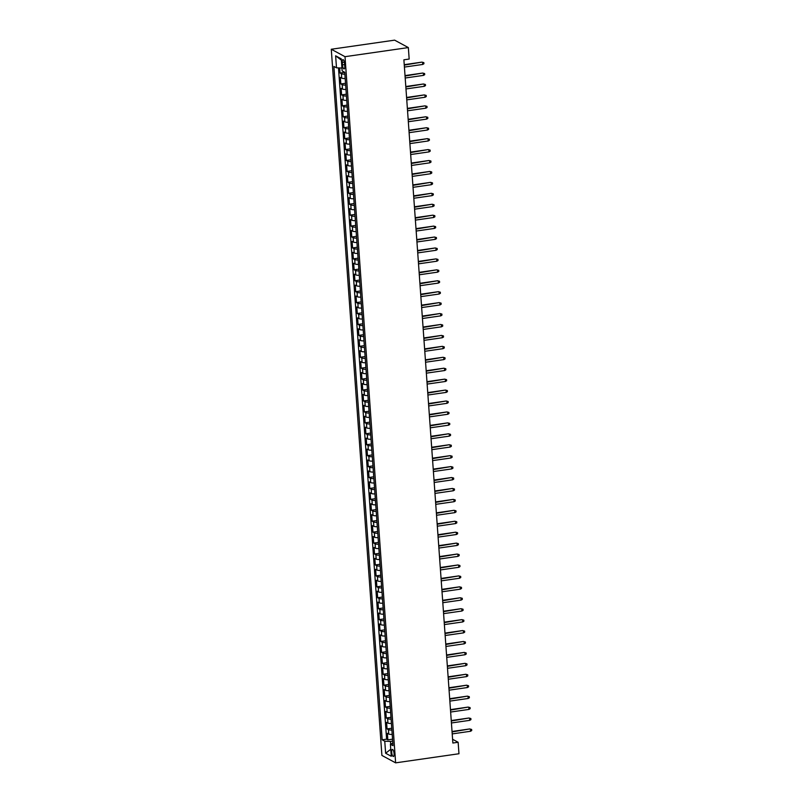 <?xml version="1.0" encoding="UTF-8"?>
<svg xmlns="http://www.w3.org/2000/svg" width="803" height="803" viewBox="0 0 803 803"><rect width="100%" height="100%" fill="white"/><g stroke="black" fill="none" stroke-linecap="round" stroke-linejoin="round"><path stroke-width="1.2" d="M394.072 753.605A3.593 1.114 -98.2 0 0 392.376 749.41A3.593 1.114 -98.2 0 0 391.703 752.321A3.593 1.114 -98.2 0 0 393.4 756.516A3.593 1.114 -98.2 0 0 394.072 753.605M331.278 49.254L381.897 755.422L395.628 762.85L345.009 56.682L331.278 49.254L394.614 40.15L408.346 47.578L345.009 56.682M339.679 67.944L340.05 73.023L344.748 72.35M345.19 78.523A4.487 0.954 175.9 0 1 341.717 78.132L340.362 77.399L340.833 83.954L345.531 83.281M345.973 89.454A4.487 0.954 -4.1 0 1 342.5 89.063L341.145 88.33L341.616 94.884L346.314 94.212M346.755 100.385A4.487 0.954 -4.1 0 1 343.282 99.994L341.927 99.261L342.399 105.825L347.097 105.143M347.538 111.316A4.487 0.954 -4.1 0 1 344.065 110.924L342.71 110.192L343.182 116.756L347.88 116.074M348.321 122.247A4.487 0.954 -4.1 0 1 344.848 121.855L343.493 121.123L343.965 127.687L348.663 127.004M349.104 133.178A4.487 0.954 -4.1 0 1 345.631 132.786L344.276 132.053L344.748 138.618L349.446 137.935M349.887 144.108A4.487 0.954 -4.1 0 1 346.414 143.717L345.059 142.984L345.531 149.549L350.228 148.876M350.67 155.039A4.487 0.954 -4.1 0 1 347.197 154.648L345.842 153.915L346.314 160.48L351.011 159.807M351.453 165.97A4.487 0.954 -4.1 0 1 347.98 165.579L346.625 164.856L347.097 171.41L351.794 170.738M352.236 176.901A4.487 0.954 -4.1 0 1 348.763 176.519L347.408 175.787L347.88 182.341L352.577 181.669M353.019 187.832A4.487 0.954 -4.1 0 1 349.546 187.45L348.191 186.718L348.663 193.272L353.36 192.6M353.802 198.763A4.487 0.954 -4.1 0 1 350.329 198.381L348.974 197.648L349.446 204.203L354.143 203.53M354.585 209.703A4.487 0.954 -4.1 0 1 351.122 209.312L349.767 208.579L350.228 215.134L354.926 214.461M355.368 220.634A4.487 0.954 -4.1 0 1 351.905 220.243L350.55 219.51L351.011 226.065L355.709 225.392M356.161 231.565A4.487 0.954 -4.1 0 1 352.688 231.174L351.333 230.441L351.794 236.995L356.502 236.323M356.944 242.496A4.487 0.954 -4.1 0 1 353.471 242.104L352.115 241.372L352.587 247.926L357.285 247.254M357.726 253.427A4.487 0.954 -4.1 0 1 354.253 253.035L352.898 252.303L353.37 258.857L358.068 258.185M358.509 264.358A4.487 0.954 -4.1 0 1 355.036 263.966L353.681 263.233L354.153 269.798L358.851 269.115M359.292 275.288A4.487 0.954 -4.1 0 1 355.819 274.897L354.464 274.164L354.936 280.729L359.634 280.046M360.075 286.219A4.487 0.954 -4.1 0 1 356.602 285.828L355.247 285.095L355.719 291.66L360.417 290.977M360.858 297.15A4.487 0.954 -4.1 0 1 357.385 296.759L356.03 296.026L356.502 302.59L361.199 301.908M361.641 308.081A4.487 0.954 -4.1 0 1 358.168 307.69L356.813 306.957L357.285 313.521L361.982 312.839M362.424 319.012A4.487 0.954 -4.1 0 1 358.951 318.62L357.596 317.888L358.068 324.452L362.765 323.78M363.207 329.943A4.487 0.954 -4.1 0 1 359.734 329.551L358.379 328.818L358.851 335.383L363.548 334.71M363.99 340.873A4.487 0.954 -4.1 0 1 360.517 340.482L359.162 339.759L359.634 346.314L364.331 345.641M364.773 351.804A4.487 0.954 -4.1 0 1 361.3 351.423L359.945 350.69L360.417 357.245L365.114 356.572M365.556 362.735A4.487 0.954 -4.1 0 1 362.083 362.354L360.728 361.621L361.199 368.175L365.897 367.503M366.339 373.666A4.487 0.954 -4.1 0 1 362.866 373.285L361.511 372.552L361.982 379.106L366.68 378.434M367.122 384.607A4.487 0.954 -4.1 0 1 363.659 384.215L362.304 383.483L362.765 390.037L367.463 389.365M367.904 395.538A4.487 0.954 -4.1 0 1 364.442 395.146L363.086 394.414L363.548 400.968L368.246 400.296M368.697 406.469A4.487 0.954 -4.1 0 1 365.224 406.077L363.869 405.344L364.341 411.899L369.039 411.226M369.48 417.399A4.487 0.954 -4.1 0 1 366.007 417.008L364.652 416.275L365.124 422.83L369.822 422.157M370.263 428.33A4.487 0.954 -4.1 0 1 366.79 427.939L365.435 427.206L365.907 433.761L370.605 433.088M371.046 439.261A4.487 0.954 -4.1 0 1 367.573 438.87L366.218 438.137L366.69 444.701L371.387 444.019M371.829 450.192A4.487 0.954 -4.1 0 1 368.356 449.8L367.001 449.068L367.473 455.632L372.17 454.95M372.612 461.123A4.487 0.954 -4.1 0 1 369.139 460.731L367.784 459.999L368.256 466.563L372.953 465.881M373.395 472.054A4.487 0.954 -4.1 0 1 369.922 471.662L368.567 470.929L369.039 477.494L373.736 476.811M374.178 482.984A4.487 0.954 -4.1 0 1 370.705 482.593L369.35 481.86L369.822 488.425L374.519 487.752M374.961 493.915A4.487 0.954 -4.1 0 1 371.488 493.524L370.133 492.791L370.605 499.356L375.302 498.683M375.744 504.846A4.487 0.954 -4.1 0 1 372.271 504.455L370.916 503.722L371.387 510.286L376.085 509.614M376.527 515.777A4.487 0.954 -4.1 0 1 373.054 515.385L371.699 514.663L372.17 521.217L376.868 520.545M377.31 526.708A4.487 0.954 -4.1 0 1 373.837 526.326L372.482 525.594L372.953 532.148L377.651 531.476M378.093 537.639A4.487 0.954 -4.1 0 1 374.62 537.257L373.265 536.524L373.736 543.079L378.434 542.406M378.875 548.569A4.487 0.954 -4.1 0 1 375.413 548.188L374.057 547.455L374.519 554.01L379.217 553.337M379.658 559.51A4.487 0.954 -4.1 0 1 376.195 559.119L374.84 558.386L375.302 564.941L380 564.268M380.451 570.441A4.487 0.954 -4.1 0 1 376.978 570.05L375.623 569.317L376.085 575.871L380.793 575.199M381.234 581.372A4.487 0.954 -4.1 0 1 377.761 580.981L376.406 580.248L376.878 586.802L381.576 586.13M382.017 592.303A4.487 0.954 -4.1 0 1 378.544 591.911L377.189 591.179L377.661 597.733L382.358 597.061M382.8 603.234A4.487 0.954 -4.1 0 1 379.327 602.842L377.972 602.109L378.444 608.664L383.141 607.991M383.583 614.165A4.487 0.954 -4.1 0 1 380.11 613.773L378.755 613.04L379.227 619.605L383.924 618.922M384.366 625.095A4.487 0.954 -4.1 0 1 380.893 624.704L379.538 623.971L380.01 630.536L384.707 629.853M385.149 636.026A4.487 0.954 -4.1 0 1 381.676 635.635L380.321 634.902L380.793 641.467L385.49 640.784M385.932 646.957A4.487 0.954 -4.1 0 1 382.459 646.566L381.104 645.833L381.576 652.397L386.273 651.715M386.715 657.888A4.487 0.954 -4.1 0 1 383.242 657.496L381.887 656.764L382.358 663.328L387.056 662.656M387.498 668.819A4.487 0.954 -4.1 0 1 384.025 668.427L382.67 667.694L383.141 674.259L387.839 673.587M388.281 679.75A4.487 0.954 -4.1 0 1 384.808 679.358L383.453 678.625L383.924 685.19L388.622 684.517M389.064 690.68A4.487 0.954 -4.1 0 1 385.591 690.299L384.236 689.566L384.707 696.121L389.405 695.448M389.846 701.611A4.487 0.954 -4.1 0 1 386.373 701.23L385.018 700.497L385.49 707.052L390.188 706.379M390.629 712.542A4.487 0.954 -4.1 0 1 387.166 712.161L385.801 711.428L386.273 717.982L390.971 717.31M391.412 723.473A4.487 0.954 -4.1 0 1 387.949 723.091L386.594 722.359L387.056 728.913L391.754 728.241M408.346 47.578L409.169 59.051L403.889 59.813L452.862 743.026L458.142 742.273L452.601 739.272M342.289 62.453L342.459 64.862A3.473 1.074 -98.2 0 0 344.106 68.928A3.473 1.074 -98.2 0 0 344.758 66.107L344.587 63.698A3.473 1.074 -98.2 0 0 342.941 59.633A3.473 1.074 -98.2 0 0 342.289 62.453L344.367 62.152M392.818 743.026L390.409 744.271L393.008 745.666L344.738 72.29L342.138 70.885L341.275 58.86L335.634 55.808L336.497 67.833L333.897 66.428L382.168 739.814L384.767 741.219L390.469 741.41L390.67 744.13M390.409 744.271L391.272 756.285L385.631 753.244L384.767 741.219M344.868 74.147A4.487 0.954 175.9 0 1 341.405 73.756L340.05 73.023M338.485 67.904L386.604 739.172L387.839 739.844L392.547 739.172M392.195 734.414A4.487 0.954 -4.1 0 1 388.732 734.022L387.377 733.29L387.839 739.844M391.884 730.037A4.487 0.954 175.9 0 1 388.411 729.646L387.056 728.913M391.101 719.107A4.487 0.954 175.9 0 1 387.628 718.715L386.273 717.982M390.318 708.176A4.487 0.954 175.9 0 1 386.845 707.784L385.49 707.052M389.535 697.245A4.487 0.954 175.9 0 1 386.062 696.853L384.707 696.121M388.752 686.314A4.487 0.954 175.9 0 1 385.279 685.923L383.924 685.19M387.969 675.383A4.487 0.954 175.9 0 1 384.496 674.992L383.141 674.259M387.187 664.452A4.487 0.954 175.9 0 1 383.714 664.061L382.358 663.328M386.404 653.512A4.487 0.954 175.9 0 1 382.931 653.13L381.576 652.397M385.621 642.581A4.487 0.954 175.9 0 1 382.148 642.199L380.793 641.467M384.838 631.65A4.487 0.954 175.9 0 1 381.365 631.268L380.01 630.536M384.055 620.719A4.487 0.954 175.9 0 1 380.582 620.328L379.227 619.605M383.272 609.788A4.487 0.954 175.9 0 1 379.799 609.397L378.444 608.664M382.479 598.857A4.487 0.954 175.9 0 1 379.016 598.466L377.661 597.733M381.696 587.926A4.487 0.954 175.9 0 1 378.233 587.535L376.878 586.802M380.913 576.996A4.487 0.954 175.9 0 1 377.44 576.604L376.085 575.871M380.13 566.065A4.487 0.954 175.9 0 1 376.657 565.673L375.302 564.941M379.347 555.134A4.487 0.954 175.9 0 1 375.874 554.743L374.519 554.01M378.564 544.203A4.487 0.954 175.9 0 1 375.091 543.812L373.736 543.079M377.781 533.272A4.487 0.954 175.9 0 1 374.308 532.881L372.953 532.148M376.998 522.341A4.487 0.954 175.9 0 1 373.525 521.95L372.17 521.217M376.216 511.411A4.487 0.954 175.9 0 1 372.743 511.019L371.387 510.286M375.433 500.48A4.487 0.954 175.9 0 1 371.96 500.088L370.605 499.356M374.65 489.549A4.487 0.954 175.9 0 1 371.177 489.157L369.822 488.425M373.867 478.608A4.487 0.954 175.9 0 1 370.394 478.227L369.039 477.494M373.084 467.677A4.487 0.954 175.9 0 1 369.611 467.296L368.256 466.563M372.301 456.746A4.487 0.954 175.9 0 1 368.828 456.365L367.473 455.632M371.518 445.816A4.487 0.954 175.9 0 1 368.045 445.424L366.69 444.701M370.735 434.885A4.487 0.954 175.9 0 1 367.262 434.493L365.907 433.761M369.942 423.954A4.487 0.954 175.9 0 1 366.479 423.562L365.124 422.83M369.159 413.023A4.487 0.954 175.9 0 1 365.696 412.632L364.341 411.899M368.376 402.092A4.487 0.954 175.9 0 1 364.903 401.701L363.548 400.968M367.593 391.161A4.487 0.954 175.9 0 1 364.12 390.77L362.765 390.037M366.81 380.231A4.487 0.954 175.9 0 1 363.337 379.839L361.982 379.106M366.027 369.3A4.487 0.954 175.9 0 1 362.554 368.908L361.199 368.175M365.245 358.369A4.487 0.954 175.9 0 1 361.772 357.977L360.417 357.245M364.462 347.438A4.487 0.954 175.9 0 1 360.989 347.047L359.634 346.314M363.679 336.507A4.487 0.954 175.9 0 1 360.206 336.116L358.851 335.383M362.896 325.576A4.487 0.954 175.9 0 1 359.423 325.185L358.068 324.452M362.113 314.646A4.487 0.954 175.9 0 1 358.64 314.254L357.285 313.521M361.33 303.705A4.487 0.954 175.9 0 1 357.857 303.323L356.502 302.59M360.547 292.774A4.487 0.954 175.9 0 1 357.074 292.392L355.719 291.66M359.764 281.843A4.487 0.954 175.9 0 1 356.291 281.462L354.936 280.729M358.981 270.912A4.487 0.954 175.9 0 1 355.508 270.521L354.153 269.798M358.188 259.981A4.487 0.954 175.9 0 1 354.725 259.59L353.37 258.857M357.405 249.05A4.487 0.954 175.9 0 1 353.942 248.659L352.587 247.926M356.622 238.12A4.487 0.954 175.9 0 1 353.149 237.728L351.794 236.995M355.839 227.189A4.487 0.954 175.9 0 1 352.366 226.797L351.011 226.065M355.056 216.258A4.487 0.954 175.9 0 1 351.584 215.866L350.228 215.134M354.274 205.327A4.487 0.954 175.9 0 1 350.801 204.936L349.446 204.203M353.491 194.396A4.487 0.954 175.9 0 1 350.018 194.005L348.663 193.272M352.708 183.465A4.487 0.954 175.9 0 1 349.235 183.074L347.88 182.341M351.925 172.535A4.487 0.954 175.9 0 1 348.452 172.143L347.097 171.41M351.142 161.604A4.487 0.954 175.9 0 1 347.669 161.212L346.314 160.48M350.359 150.673A4.487 0.954 175.9 0 1 346.886 150.281L345.531 149.549M349.576 139.742A4.487 0.954 175.9 0 1 346.103 139.351L344.748 138.618M348.793 128.801A4.487 0.954 175.9 0 1 345.32 128.42L343.965 127.687M348.01 117.87A4.487 0.954 175.9 0 1 344.537 117.489L343.182 116.756M347.227 106.94A4.487 0.954 175.9 0 1 343.754 106.558L342.399 105.825M346.444 96.009A4.487 0.954 175.9 0 1 342.971 95.617L341.616 94.884M345.651 85.078A4.487 0.954 175.9 0 1 342.188 84.686L340.833 83.954M458.142 742.273L458.965 753.746L395.628 762.85M392.677 741.099L390.469 741.41M341.937 68.024L336.497 67.833M386.604 739.172L382.168 739.814M341.375 60.165L335.634 55.808M385.631 753.244L390.77 749.259M404.27 65.113L421.926 62.122L423.854 62.644L422.589 62.483L422.739 64.451L404.411 67.081M421.926 62.122L404.24 64.662M423.854 62.644L423.924 63.738L422.739 64.451M405.053 76.044L422.709 73.053L424.636 73.575L423.382 73.414L423.522 75.382L405.194 78.011M422.709 73.053L405.023 75.592M424.636 73.575L424.707 74.669L423.522 75.382M405.836 86.975L423.492 83.984L425.419 84.506L424.165 84.345L424.305 86.312L405.977 88.942M423.492 83.984L405.806 86.523M425.419 84.506L425.49 85.6L424.305 86.312M406.619 97.906L424.275 94.915L426.202 95.437L424.948 95.276L425.088 97.243L406.76 99.873M424.275 94.915L406.589 97.454M426.202 95.437L426.283 96.531L425.088 97.243M407.402 108.837L425.058 105.845L426.985 106.367L425.731 106.207L425.871 108.174L407.543 110.804M425.058 105.845L407.372 108.385M426.985 106.367L427.066 107.461L425.871 108.174M408.185 119.767L425.841 116.776L427.768 117.298L426.513 117.138L426.654 119.105L408.336 121.735M425.841 116.776L408.155 119.316M427.768 117.298L427.848 118.392L426.654 119.105M408.978 130.708L426.624 127.707L428.551 128.229L427.296 128.068L427.437 130.036L409.118 132.676M426.624 127.707L408.938 130.247M428.551 128.229L428.631 129.323L427.437 130.036M409.761 141.639L427.407 138.638L429.334 139.16L428.079 138.999L428.22 140.967L409.901 143.607M427.407 138.638L409.721 141.177M429.334 139.16L429.414 140.254L428.22 140.967M410.544 152.57L428.19 149.569L430.117 150.091L428.862 149.93L429.003 151.897L410.684 154.537M428.19 149.569L410.504 152.118M430.117 150.091L430.197 151.185L429.003 151.897M411.327 163.501L428.973 160.5L430.9 161.022L429.645 160.861L429.786 162.828L411.467 165.468M428.973 160.5L411.297 163.049M430.9 161.022L430.98 162.116L429.786 162.828M412.11 174.432L429.766 171.43L431.683 171.952L430.428 171.792L430.569 173.759L412.25 176.399M429.766 171.43L412.08 173.98M431.683 171.952L431.763 173.046L430.569 173.759M412.893 185.363L430.549 182.361L432.466 182.883L431.211 182.723L431.352 184.7L413.033 187.33M430.549 182.361L412.862 184.911M432.466 182.883L432.546 183.977L431.352 184.7M413.675 196.293L431.331 193.302L433.249 193.814L431.994 193.664L432.134 195.631L413.816 198.261M431.331 193.302L413.645 195.842M433.249 193.814L433.329 194.908L432.134 195.631M414.458 207.224L432.114 204.233L434.032 204.755L432.777 204.594L432.917 206.562L414.599 209.192M432.114 204.233L414.428 206.772M434.032 204.755L434.112 205.839L432.917 206.562M415.241 218.155L432.897 215.164L434.814 215.686L433.56 215.525L433.7 217.493L415.382 220.122M432.897 215.164L415.211 217.703M434.814 215.686L434.895 216.77L433.7 217.493M416.024 229.086L433.68 226.095L435.597 226.617L434.343 226.456L434.493 228.423L416.165 231.053M433.68 226.095L415.994 228.634M435.597 226.617L435.678 227.711L434.493 228.423M416.807 240.017L434.463 237.026L436.39 237.547L435.136 237.387L435.276 239.354L416.948 241.984M434.463 237.026L416.777 239.565M436.39 237.547L436.461 238.642L435.276 239.354M417.59 250.948L435.246 247.956L437.173 248.478L435.919 248.318L436.059 250.285L417.731 252.915M435.246 247.956L417.56 250.496M437.173 248.478L437.244 249.572L436.059 250.285M418.373 261.878L436.029 258.887L437.956 259.409L436.702 259.249L436.842 261.216L418.514 263.846M436.029 258.887L418.343 261.427M437.956 259.409L438.026 260.503L436.842 261.216M419.156 272.809L436.812 269.818L438.739 270.34L437.484 270.179L437.625 272.147L419.296 274.777M436.812 269.818L419.126 272.358M438.739 270.34L438.819 271.434L437.625 272.147M419.939 283.74L437.595 280.749L439.522 281.271L438.267 281.11L438.408 283.078L420.089 285.707M437.595 280.749L419.909 283.288M439.522 281.271L439.602 282.365L438.408 283.078M420.732 294.671L438.378 291.68L440.305 292.202L439.05 292.041L439.191 294.008L420.872 296.638M438.378 291.68L420.692 294.219M440.305 292.202L440.385 293.296L439.191 294.008M421.515 305.612L439.161 302.611L441.088 303.132L439.833 302.972L439.974 304.939L421.655 307.579M439.161 302.611L421.475 305.15M441.088 303.132L441.168 304.227L439.974 304.939M422.298 316.543L439.944 313.541L441.871 314.063L440.616 313.903L440.757 315.87L422.438 318.51M439.944 313.541L422.258 316.081M441.871 314.063L441.951 315.157L440.757 315.87M423.081 327.473L440.727 324.472L442.654 324.994L441.399 324.834L441.54 326.801L423.221 329.441M440.727 324.472L423.04 327.022M442.654 324.994L442.734 326.088L441.54 326.801M423.864 338.404L441.52 335.403L443.437 335.925L442.182 335.764L442.323 337.732L424.004 340.372M441.52 335.403L423.833 337.953M443.437 335.925L443.517 337.019L442.323 337.732M424.646 349.335L442.302 346.334L444.22 346.856L442.965 346.695L443.105 348.663L424.787 351.302M442.302 346.334L424.616 348.883M444.22 346.856L444.3 347.95L443.105 348.663M425.429 360.266L443.085 357.275L445.003 357.787L443.748 357.626L443.888 359.603L425.57 362.233M443.085 357.275L425.399 359.814M445.003 357.787L445.083 358.881L443.888 359.603M426.212 371.197L443.868 368.206L445.785 368.718L444.531 368.567L444.671 370.534L426.353 373.164M443.868 368.206L426.182 370.745M445.785 368.718L445.866 369.812L444.671 370.534M426.995 382.128L444.651 379.136L446.568 379.658L445.314 379.498L445.454 381.465L427.136 384.095M444.651 379.136L426.965 381.676M446.568 379.658L446.649 380.742L445.454 381.465M427.778 393.058L445.434 390.067L447.351 390.589L446.097 390.429L446.237 392.396L427.919 395.026M445.434 390.067L427.748 392.607M447.351 390.589L447.432 391.683L446.237 392.396M428.561 403.989L446.217 400.998L448.144 401.52L446.88 401.359L447.03 403.327L428.702 405.957M446.217 400.998L428.531 403.538M448.144 401.52L448.215 402.614L447.03 403.327M429.344 414.92L447 411.929L448.927 412.451L447.672 412.29L447.813 414.258L429.485 416.887M447 411.929L429.314 414.468M448.927 412.451L448.997 413.545L447.813 414.258M430.127 425.851L447.783 422.86L449.71 423.382L448.455 423.221L448.596 425.188L430.267 427.818M447.783 422.86L430.097 425.399M449.71 423.382L449.78 424.476L448.596 425.188M430.91 436.782L448.566 433.791L450.493 434.313L449.238 434.152L449.379 436.119L431.05 438.749M448.566 433.791L430.88 436.33M450.493 434.313L450.573 435.407L449.379 436.119M431.693 447.713L449.349 444.721L451.276 445.243L450.021 445.083L450.162 447.05L431.833 449.68M449.349 444.721L431.663 447.261M451.276 445.243L451.356 446.338L450.162 447.05M432.486 458.643L450.132 455.652L452.059 456.174L450.804 456.014L450.945 457.981L432.626 460.611M450.132 455.652L432.446 458.192M452.059 456.174L452.139 457.268L450.945 457.981M433.269 469.574L450.915 466.583L452.842 467.105L451.587 466.944L451.728 468.912L433.409 471.542M450.915 466.583L433.229 469.123M452.842 467.105L452.922 468.199L451.728 468.912M434.052 480.515L451.698 477.514L453.625 478.036L452.37 477.875L452.511 479.843L434.192 482.483M451.698 477.514L434.011 480.053M453.625 478.036L453.705 479.13L452.511 479.843M434.835 491.446L452.48 488.445L454.408 488.967L453.153 488.806L453.293 490.774L434.975 493.413M452.48 488.445L434.794 490.994M454.408 488.967L454.488 490.061L453.293 490.774M435.617 502.377L453.263 499.376L455.191 499.898L453.936 499.737L454.076 501.704L435.758 504.344M453.263 499.376L435.587 501.925M455.191 499.898L455.271 500.992L454.076 501.704M436.4 513.308L454.056 510.306L455.974 510.828L454.719 510.668L454.859 512.635L436.541 515.275M454.056 510.306L436.37 512.856M455.974 510.828L456.054 511.923L454.859 512.635M437.183 524.239L454.839 521.237L456.756 521.759L455.502 521.599L455.642 523.566L437.324 526.206M454.839 521.237L437.153 523.787M456.756 521.759L456.837 522.853L455.642 523.566M437.966 535.169L455.622 532.178L457.539 532.69L456.285 532.54L456.425 534.507L438.107 537.137M455.622 532.178L437.936 534.718M457.539 532.69L457.62 533.784L456.425 534.507M438.749 546.1L456.405 543.109L458.322 543.621L457.068 543.47L457.208 545.438L438.89 548.068M456.405 543.109L438.719 545.649M458.322 543.621L458.403 544.715L457.208 545.438M439.532 557.031L457.188 554.04L459.105 554.562L457.851 554.401L457.991 556.369L439.673 558.998M457.188 554.04L439.502 556.579M459.105 554.562L459.186 555.646L457.991 556.369M440.315 567.962L457.971 564.971L459.898 565.493L458.633 565.332L458.784 567.299L440.456 569.929M457.971 564.971L440.285 567.51M459.898 565.493L459.968 566.587L458.784 567.299M441.098 578.893L458.754 575.902L460.681 576.424L459.426 576.263L459.567 578.23L441.238 580.86M458.754 575.902L441.068 578.441M460.681 576.424L460.751 577.518L459.567 578.23M441.881 589.824L459.537 586.832L461.464 587.354L460.209 587.194L460.35 589.161L442.021 591.791M459.537 586.832L441.851 589.372M461.464 587.354L461.534 588.448L460.35 589.161M442.664 600.754L460.32 597.763L462.247 598.285L460.992 598.125L461.133 600.092L442.804 602.722M460.32 597.763L442.634 600.303M462.247 598.285L462.327 599.379L461.133 600.092M443.447 611.685L461.103 608.694L463.03 609.216L461.775 609.055L461.916 611.023L443.587 613.653M461.103 608.694L443.417 611.234M463.03 609.216L463.11 610.31L461.916 611.023M444.23 622.616L461.886 619.625L463.813 620.147L462.558 619.986L462.699 621.954L444.38 624.583M461.886 619.625L444.2 622.164M463.813 620.147L463.893 621.241L462.699 621.954M445.023 633.547L462.669 630.556L464.596 631.078L463.341 630.917L463.482 632.884L445.163 635.514M462.669 630.556L444.982 633.095M464.596 631.078L464.676 632.172L463.482 632.884M445.806 644.478L463.451 641.487L465.379 642.009L464.124 641.848L464.264 643.815L445.946 646.455M463.451 641.487L445.765 644.026M465.379 642.009L465.459 643.103L464.264 643.815M446.588 655.419L464.234 652.417L466.162 652.939L464.907 652.779L465.047 654.746L446.729 657.386M464.234 652.417L446.548 654.957M466.162 652.939L466.242 654.033L465.047 654.746M447.371 666.349L465.017 663.348L466.944 663.87L465.69 663.71L465.83 665.677L447.512 668.317M465.017 663.348L447.341 665.898M466.944 663.87L467.025 664.964L465.83 665.677M448.154 677.28L465.81 674.279L467.727 674.801L466.473 674.64L466.613 676.608L448.295 679.248M465.81 674.279L448.124 676.829M467.727 674.801L467.808 675.895L466.613 676.608M448.937 688.211L466.593 685.21L468.51 685.732L467.256 685.571L467.396 687.539L449.078 690.178M466.593 685.21L448.907 687.759M468.51 685.732L468.591 686.826L467.396 687.539M449.72 699.142L467.376 696.141L469.293 696.663L468.039 696.502L468.179 698.469L449.861 701.109M467.376 696.141L449.69 698.69M469.293 696.663L469.374 697.757L468.179 698.469M450.503 710.073L468.159 707.082L470.076 707.594L468.822 707.443L468.962 709.41L450.644 712.04M468.159 707.082L450.473 709.621M470.076 707.594L470.156 708.688L468.962 709.41M451.286 721.004L468.942 718.012L470.859 718.524L469.604 718.374L469.745 720.341L451.427 722.971M468.942 718.012L451.256 720.552M470.859 718.524L470.939 719.618L469.745 720.341M452.069 731.934L469.725 728.943L471.642 729.465L470.387 729.305L470.528 731.272L452.209 733.902M469.725 728.943L452.039 731.483M471.642 729.465L471.722 730.549L470.528 731.272M341.717 78.132L341.405 73.756M388.732 734.022L388.411 729.646M387.949 723.091L387.628 718.715M387.166 712.161L386.845 707.784M386.373 701.23L386.062 696.853M385.591 690.299L385.279 685.923M384.808 679.358L384.496 674.992M384.025 668.427L383.714 664.061M383.242 657.496L382.931 653.13M382.459 646.566L382.148 642.199M381.676 635.635L381.365 631.268M380.893 624.704L380.582 620.328M380.11 613.773L379.799 609.397M379.327 602.842L379.016 598.466M378.544 591.911L378.233 587.535M377.761 580.981L377.44 576.604M376.978 570.05L376.657 565.673M376.195 559.119L375.874 554.743M375.413 548.188L375.091 543.812M374.62 537.257L374.308 532.881M373.837 526.326L373.525 521.95M373.054 515.385L372.743 511.019M372.271 504.455L371.96 500.088M371.488 493.524L371.177 489.157M370.705 482.593L370.394 478.227M369.922 471.662L369.611 467.296M369.139 460.731L368.828 456.365M368.356 449.8L368.045 445.424M367.573 438.87L367.262 434.493M366.79 427.939L366.479 423.562M366.007 417.008L365.696 412.632M365.224 406.077L364.903 401.701M364.442 395.146L364.12 390.77M363.659 384.215L363.337 379.839M362.866 373.285L362.554 368.908M362.083 362.354L361.772 357.977M361.3 351.423L360.989 347.047M360.517 340.482L360.206 336.116M359.734 329.551L359.423 325.185M358.951 318.62L358.64 314.254M358.168 307.69L357.857 303.323M357.385 296.759L357.074 292.392M356.602 285.828L356.291 281.462M355.819 274.897L355.508 270.521M355.036 263.966L354.725 259.59M354.253 253.035L353.942 248.659M353.471 242.104L353.149 237.728M352.688 231.174L352.366 226.797M351.905 220.243L351.584 215.866M351.122 209.312L350.801 204.936M350.329 198.381L350.018 194.005M349.546 187.45L349.235 183.074M348.763 176.519L348.452 172.143M347.98 165.579L347.669 161.212M347.197 154.648L346.886 150.281M346.414 143.717L346.103 139.351M345.631 132.786L345.32 128.42M344.848 121.855L344.537 117.489M344.065 110.924L343.754 106.558M343.282 99.994L342.971 95.617M342.5 89.063L342.188 84.686M344.648 64.541L342.459 64.862"/></g></svg>
